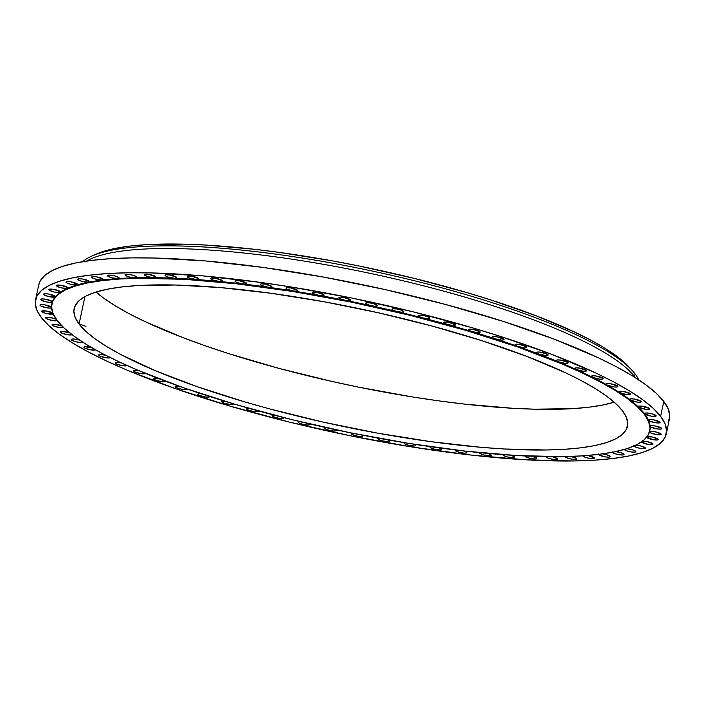 <?xml version="1.0" encoding="UTF-8"?>
<svg xmlns="http://www.w3.org/2000/svg" width="705" height="705" viewBox="0 0 705 705"><rect width="100%" height="100%" fill="white"/><g stroke="black" fill="none" stroke-linecap="round" stroke-linejoin="round"><path stroke-width="1.06" d="M145.397 373.377A5.992 1.26 12 0 1 139.951 373.483A5.992 1.26 12 0 1 133.783 371.2L133.906 370.618L134.655 371.835L140.674 373.606L144.419 373.817L145.3 373.033M165.393 381.202A5.992 1.26 12 0 1 165.384 381.264A5.992 1.26 12 0 1 159.965 381.379A5.992 1.26 12 0 1 153.769 379.096L153.893 378.514L154.642 379.731L160.661 381.502L164.397 381.713L165.278 380.929M186.816 388.922A5.992 1.26 12 0 1 186.825 389.054A5.992 1.26 12 0 1 181.405 389.178A5.992 1.26 12 0 1 175.201 386.895L175.325 386.314L176.074 387.53L182.093 389.301L185.838 389.512L186.719 388.728M209.517 396.474A5.992 1.26 12 0 1 209.552 396.695A5.992 1.26 12 0 1 204.133 396.818A5.992 1.26 12 0 1 197.938 394.527L198.061 393.945L198.81 395.17L204.829 396.941L208.565 397.153L209.447 396.369M225.248 401.224L221.696 401.586L224.278 403.269L230.791 404.599L233.293 404.291L233.302 403.789A5.992 1.26 12 0 1 233.408 404.115A5.992 1.26 12 0 1 227.979 404.238A5.992 1.26 12 0 1 221.784 401.947A5.992 1.26 12 0 1 221.678 401.621A5.992 1.26 12 0 1 224.516 401.154M246.574 409.094L246.697 408.512L247.446 409.737L253.465 411.508L257.21 411.72L258.092 410.936A5.992 1.26 12 0 1 258.197 411.262A5.992 1.26 12 0 1 252.769 411.385A5.992 1.26 12 0 1 246.574 409.094A5.992 1.26 12 0 1 246.468 408.768A5.992 1.26 12 0 1 248.803 408.274L246.776 408.477L246.574 409.094M272.121 415.915L272.245 415.333L272.994 416.558L279.013 418.321L282.749 418.541L283.63 417.757A5.992 1.26 12 0 1 283.736 418.083A5.992 1.26 12 0 1 278.316 418.206A5.992 1.26 12 0 1 272.121 415.915A5.992 1.26 12 0 1 272.015 415.589A5.992 1.26 12 0 1 273.892 415.086L272.28 415.315L272.121 415.915M299.74 421.528L298.338 421.766L298.215 422.357L298.338 421.775L299.087 422.991L302.815 424.295L307.221 425L309.724 424.692L309.724 424.19A5.992 1.26 12 0 1 309.83 424.516A5.992 1.26 12 0 1 304.41 424.639A5.992 1.26 12 0 1 298.215 422.357A5.992 1.26 12 0 1 298.109 422.031A5.992 1.26 12 0 1 299.599 421.528M309.328 423.837A5.992 1.26 12 0 1 309.724 424.19L309.116 423.705M326.018 427.538L324.67 428.367L324.793 427.785L325.543 429.001L329.27 430.306L333.676 431.011L336.179 430.702L336.179 430.2A5.992 1.26 12 0 1 336.285 430.526A5.992 1.26 12 0 1 330.865 430.649A5.992 1.26 12 0 1 324.67 428.367A5.992 1.26 12 0 1 324.564 428.041A5.992 1.26 12 0 1 325.71 427.565M335.562 429.706A5.992 1.26 12 0 1 336.179 430.2L335.51 429.671M351.275 433.901L351.398 433.311L352.148 434.536L358.166 436.307L361.903 436.518L362.793 435.734A5.992 1.26 12 0 1 362.899 436.06A5.992 1.26 12 0 1 357.47 436.183A5.992 1.26 12 0 1 351.275 433.901A5.992 1.26 12 0 1 351.169 433.566L351.275 433.901M378.867 438.113L377.836 438.915L377.959 438.334L378.708 439.55L382.445 440.854L386.851 441.559L388.473 441.533L389.354 440.757A5.992 1.26 12 0 1 389.46 441.083A5.992 1.26 12 0 1 384.04 441.198A5.992 1.26 12 0 1 377.836 438.915A5.992 1.26 12 0 1 377.739 438.589A5.992 1.26 12 0 1 378.365 438.193M405.04 442.59L404.15 443.375L404.282 442.793L405.023 444.018L408.759 445.322L414.787 446.001L415.668 445.216A5.992 1.26 12 0 1 415.774 445.542A5.992 1.26 12 0 1 410.354 445.666A5.992 1.26 12 0 1 404.15 443.375A5.992 1.26 12 0 1 404.053 443.048A5.992 1.26 12 0 1 404.485 442.705M415.668 445.216L414.073 444.229A5.992 1.26 12 0 1 415.668 445.216L415.668 445.216M430.764 446.485L430.024 447.252L430.147 446.67L430.896 447.887L434.624 449.191L439.03 449.896L441.533 449.587L441.533 449.085A5.992 1.26 12 0 1 441.638 449.411A5.992 1.26 12 0 1 436.219 449.534A5.992 1.26 12 0 1 430.024 447.252A5.992 1.26 12 0 1 429.918 446.926A5.992 1.26 12 0 1 430.2 446.635M455.853 449.764L455.236 450.504L455.351 449.957L456.109 451.138L459.845 452.443L464.251 453.148L466.745 452.839L466.754 452.337A5.992 1.26 12 0 1 466.86 452.672A5.992 1.26 12 0 1 461.431 452.786A5.992 1.26 12 0 1 455.236 450.504A5.992 1.26 12 0 1 455.13 450.178A5.992 1.26 12 0 1 455.307 449.957M480.123 452.399L479.62 453.112L480.493 453.756L484.22 455.06L490.248 455.738L491.138 454.954A5.992 1.26 12 0 1 491.235 455.28A5.992 1.26 12 0 1 485.815 455.404A5.992 1.26 12 0 1 479.62 453.112A5.992 1.26 12 0 1 479.515 452.786A5.992 1.26 12 0 1 479.603 452.628M503.37 454.373L502.982 455.06L503.855 455.703L507.582 456.999L513.61 457.686L514.491 456.902A5.992 1.26 12 0 1 514.597 457.228A5.992 1.26 12 0 1 509.177 457.351A5.992 1.26 12 0 1 502.982 455.06A5.992 1.26 12 0 1 502.876 454.734A5.992 1.26 12 0 1 502.912 454.646M525.049 455.95L527.622 457.651L532.028 458.735L535.765 458.955L536.646 458.171A5.992 1.26 12 0 1 536.752 458.497A5.992 1.26 12 0 1 531.332 458.62A5.992 1.26 12 0 1 525.137 456.329A5.992 1.26 12 0 1 525.031 456.003A5.992 1.26 12 0 1 525.04 455.985L525.031 456.003M545.829 456.558L548.411 458.232L552.817 459.316L556.553 459.528L557.435 458.752A5.992 1.26 12 0 1 557.54 459.078A5.992 1.26 12 0 1 552.121 459.202A5.992 1.26 12 0 1 545.926 456.911A5.992 1.26 12 0 1 545.811 456.628M565.075 456.47L567.675 458.118L572.072 459.211L575.818 459.422L576.699 458.638A5.992 1.26 12 0 1 576.805 458.964A5.992 1.26 12 0 1 571.376 459.087A5.992 1.26 12 0 1 565.181 456.796A5.992 1.26 12 0 1 565.075 456.576M582.656 455.694L585.256 457.316L589.662 458.409L593.399 458.62L594.28 457.836A5.992 1.26 12 0 1 594.385 458.162A5.992 1.26 12 0 1 588.966 458.285A5.992 1.26 12 0 1 582.771 455.994A5.992 1.26 12 0 1 582.674 455.835M598.554 454.011L599.417 455.148L605.436 456.919L609.173 457.131L610.063 456.346A5.992 1.26 12 0 1 610.16 456.673A5.992 1.26 12 0 1 604.74 456.796A5.992 1.26 12 0 1 598.545 454.505A5.992 1.26 12 0 1 598.475 454.399M602.652 453.861A5.992 1.26 12 0 1 610.063 456.346L607.076 454.857L602.07 453.791M612.354 451.896L614.883 453.667L619.29 454.751L623.026 454.972L623.907 454.187A5.992 1.26 12 0 1 624.013 454.513A5.992 1.26 12 0 1 618.593 454.637A5.992 1.26 12 0 1 612.398 452.346A5.992 1.26 12 0 1 612.345 452.284M615.712 451.605A5.992 1.26 12 0 1 623.907 454.187L620.752 452.645L615.562 451.588M624.136 449.12L626.701 450.848L631.098 451.94L634.835 452.152L635.725 451.367A5.992 1.26 12 0 1 635.831 451.693A5.992 1.26 12 0 1 630.402 451.817A5.992 1.26 12 0 1 624.207 449.526A5.992 1.26 12 0 1 624.189 449.499M635.725 451.367L632.394 449.772L626.745 448.724A5.992 1.26 12 0 1 635.725 451.367L635.725 451.367M633.804 445.719L636.386 447.393L640.792 448.486L644.529 448.697L645.41 447.913A5.992 1.26 12 0 1 645.516 448.239A5.992 1.26 12 0 1 640.096 448.362A5.992 1.26 12 0 1 633.901 446.071A5.992 1.26 12 0 1 633.892 446.062M641.391 442.009L648.283 444.414L652.019 444.635L652.909 443.85A5.992 1.26 12 0 1 653.015 444.176A5.992 1.26 12 0 1 647.587 444.3A5.992 1.26 12 0 1 641.391 442.009A5.992 1.26 12 0 1 641.383 442L641.286 441.709M646.635 437.364L653.526 439.77L657.263 439.99L658.144 439.206A5.992 1.26 12 0 1 658.25 439.532A5.992 1.26 12 0 1 652.83 439.656A5.992 1.26 12 0 1 646.635 437.364A5.992 1.26 12 0 1 646.6 437.32A5.992 1.26 -168 0 0 646.635 437.364M649.578 432.174L649.702 431.592L650.451 432.817L656.47 434.588L660.206 434.8L661.087 434.016A5.992 1.26 12 0 1 661.193 434.342A5.992 1.26 12 0 1 655.773 434.465A5.992 1.26 12 0 1 649.578 432.174A5.992 1.26 -168 0 1 649.481 431.998M649.737 430.993A305.618 64.067 12 0 1 373.227 437.241A305.618 64.067 12 0 1 57.202 320.555L52.945 313.337L51.553 306.649L53.051 300.533L57.413 295.069L64.596 290.301L74.536 286.274L87.138 283.031L102.278 280.599L119.815 279.004L139.572 278.263L184.983 279.356L236.765 283.833L292.936 291.517L351.319 302.128L409.693 315.241L465.793 330.372L517.479 346.913L562.757 364.256L582.445 373.015L599.893 381.713L614.945 390.279L627.459 398.625L637.302 406.67L644.388 414.346A305.618 64.067 12 0 1 649.737 430.993L649.86 430.42A305.618 64.067 -168 0 0 650.098 426.243A5.992 1.26 -168 0 0 650.204 426.49L650.327 425.908L651.076 427.124L657.095 428.896L660.832 429.107L661.713 428.323A5.992 1.26 12 0 1 661.819 428.649A5.992 1.26 12 0 1 656.399 428.772A5.992 1.26 12 0 1 650.204 426.49A5.992 1.26 12 0 1 650.098 426.243A305.618 64.067 -168 0 0 648.433 420.206A305.618 64.067 -168 0 0 644.511 413.773A305.618 64.067 -168 0 0 638.351 406.97A5.992 1.26 12 0 1 638.228 406.838L638.351 406.256L638.228 406.838A5.992 1.26 -168 0 0 638.351 406.97A305.618 64.067 -168 0 0 629.997 399.876A5.992 1.26 12 0 1 629.715 399.603L629.838 399.021L629.715 399.603A5.992 1.26 -168 0 0 629.997 399.876A305.618 64.067 -168 0 0 619.528 392.518A5.992 1.26 12 0 1 619.034 392.103L619.166 391.522L619.034 392.103A5.992 1.26 -168 0 0 619.528 392.518A305.618 64.067 -168 0 0 607.014 384.974A5.992 1.26 12 0 1 606.274 384.41L606.397 383.828L606.274 384.41A5.992 1.26 -168 0 0 607.014 384.974A305.618 64.067 -168 0 0 592.544 377.29A5.992 1.26 12 0 1 591.53 376.567L591.654 375.985L592.544 377.29A305.618 64.067 -168 0 0 576.241 369.526A5.992 1.26 12 0 1 574.901 368.653L575.024 368.072L574.901 368.653L576.241 369.526A305.618 64.067 -168 0 0 558.228 361.736A5.992 1.26 12 0 1 556.536 360.713L556.659 360.132L556.536 360.713L558.228 361.736A305.618 64.067 -168 0 0 538.629 353.989A5.992 1.26 12 0 1 536.549 352.817L536.672 352.236L536.549 352.817L538.629 353.989A305.618 64.067 -168 0 0 517.602 346.34A5.992 1.26 12 0 1 515.117 345.018L515.24 344.437L515.117 345.018L517.602 346.34A305.618 64.067 -168 0 0 495.307 338.849A5.992 1.26 12 0 1 492.381 337.387L492.504 336.805L492.769 337.73L495.307 338.849A305.618 64.067 -168 0 0 471.918 331.579A5.992 1.26 12 0 1 468.534 329.966L468.658 329.385L468.966 330.345L471.918 331.579A305.618 64.067 -168 0 0 447.605 324.564A5.992 1.26 12 0 1 443.745 322.82L443.868 322.238L444.229 323.234L447.605 324.564A305.618 64.067 -168 0 0 422.551 317.876A5.992 1.26 12 0 1 418.206 315.999L418.329 315.417L418.752 316.448L422.551 317.876A305.618 64.067 -168 0 0 396.959 311.566A5.992 1.26 12 0 1 392.103 309.557L392.227 308.975L392.711 310.05L396.959 311.566A305.618 64.067 -168 0 0 371.015 305.67A5.992 1.26 12 0 1 365.648 303.547L365.772 302.965L366.318 304.075L371.015 305.67A305.618 64.067 -168 0 0 344.912 300.242A5.992 1.26 12 0 1 339.043 298.021L339.167 297.431L339.775 298.585L344.912 300.242A305.618 64.067 -168 0 0 318.863 295.325A5.992 1.26 12 0 1 312.482 292.998L312.606 292.416L313.284 293.606L318.863 295.325A305.618 64.067 -168 0 0 293.06 290.945A5.992 1.26 12 0 1 286.168 288.539L286.292 287.957L287.041 289.182L293.06 290.945A305.618 64.067 -168 0 0 267.688 287.146A5.992 1.26 12 0 1 260.304 284.661L260.427 284.08L261.247 285.34L267.688 287.146A305.618 64.067 -168 0 0 242.952 283.956A5.992 1.26 12 0 1 235.082 281.41L235.206 280.828L235.082 281.41L236.959 282.511L242.952 283.956A305.618 64.067 -168 0 0 219.043 281.401A5.992 1.26 12 0 1 210.698 278.801L210.821 278.219L210.698 278.801L212.725 279.955L219.043 281.401A305.618 64.067 -168 0 0 196.131 279.488A5.992 1.26 12 0 1 187.336 276.853L187.459 276.272L187.336 276.853L189.513 278.061L196.131 279.488A305.618 64.067 -168 0 0 174.399 278.246A5.992 1.26 12 0 1 165.181 275.584L165.305 275.003L165.649 275.981L168.803 277.268L174.399 278.246A305.618 64.067 -168 0 0 154.016 277.673A5.992 1.26 12 0 1 144.393 275.003L144.516 274.421L144.886 275.417L148.253 276.757L154.016 277.673A305.618 64.067 -168 0 0 135.122 277.779A5.992 1.26 12 0 1 129.244 276.933A5.992 1.26 12 0 1 125.138 275.117L125.261 274.536L125.657 275.549L129.244 276.933L135.122 277.779A305.618 64.067 -168 0 0 117.876 278.572A5.992 1.26 12 0 1 111.901 277.796A5.992 1.26 12 0 1 107.548 275.919L107.671 275.338L108.094 276.369L111.901 277.796L117.876 278.572A305.618 64.067 -168 0 0 102.401 280.026A5.992 1.26 12 0 1 96.373 279.347A5.992 1.26 12 0 1 91.773 277.409L91.897 276.827L92.355 277.876L96.373 279.347L102.401 280.026A305.618 64.067 -168 0 0 88.821 282.15A5.992 1.26 12 0 1 82.776 281.568A5.992 1.26 12 0 1 77.929 279.568L78.052 278.986L78.511 280.044L82.776 281.568L88.821 282.15A305.618 64.067 -168 0 0 77.233 284.908A5.992 1.26 12 0 1 71.214 284.45A5.992 1.26 12 0 1 66.111 282.388L66.235 281.806L66.746 282.89L71.214 284.45L77.233 284.908A305.618 64.067 -168 0 0 67.733 288.301A5.992 1.26 12 0 1 61.784 287.957A5.992 1.26 12 0 1 56.418 285.842L56.541 285.261L57.087 286.371L61.784 287.957L67.733 288.301A305.618 64.067 -168 0 0 60.383 292.284A5.992 1.26 12 0 1 54.541 292.082A5.992 1.26 12 0 1 48.927 289.905L49.05 289.323L49.632 290.451L54.541 292.082L60.383 292.284A305.618 64.067 -168 0 0 55.246 296.84A5.992 1.26 12 0 1 49.562 296.779A5.992 1.26 12 0 1 43.684 294.549L43.807 293.967L44.424 295.113L49.562 296.779L55.246 296.84A305.618 64.067 -168 0 0 52.355 301.925A5.992 1.26 12 0 1 46.874 302.013A5.992 1.26 12 0 1 40.74 299.74L40.864 299.158L41.516 300.321L46.874 302.013L50.645 302.401L52.355 301.925A5.992 1.26 12 0 1 52.355 301.925A305.618 64.067 -168 0 0 51.976 303.335L51.853 303.908A305.618 64.067 12 0 1 328.363 297.651A305.618 64.067 12 0 1 644.388 414.346L648.644 421.555L650.028 428.252L648.538 434.368L644.176 439.832L636.994 444.599L627.053 448.627L614.452 451.87L599.312 454.302L581.775 455.897L562.017 456.637L516.606 455.545L464.815 451.068L408.653 443.383L350.27 432.773L291.896 419.651L235.796 404.529L184.111 387.979L138.832 370.645L119.145 361.885L101.696 353.187L86.644 344.613L74.131 336.267L64.287 328.222L57.202 320.555A5.992 1.26 12 0 1 51.315 320.299A5.992 1.26 12 0 1 45.816 318.14L45.94 317.558L46.689 318.783L52.708 320.555L57.325 320.484M648.512 420.339L648.635 419.757L649.384 420.973L655.403 422.744L659.14 422.956L660.021 422.172A5.992 1.26 12 0 1 660.127 422.498A5.992 1.26 12 0 1 654.707 422.621A5.992 1.26 12 0 1 648.512 420.339A5.992 1.26 12 0 1 648.433 420.206A5.992 1.26 -168 0 0 648.512 420.339M649.798 430.702A305.618 64.067 -168 0 0 650.098 426.243A5.992 1.26 12 0 1 650.098 426.164A5.992 1.26 12 0 1 655.518 426.04A5.992 1.26 12 0 1 661.713 428.323L655.333 426.005L651.552 425.661L650.098 426.243A305.618 64.067 -168 0 0 648.433 420.206A5.992 1.26 12 0 1 648.406 420.013A5.992 1.26 12 0 1 653.826 419.889A5.992 1.26 12 0 1 660.021 422.172L653.385 419.81L649.613 419.528L648.433 420.206A305.618 64.067 -168 0 0 644.511 413.773A5.992 1.26 12 0 1 644.405 413.447A5.992 1.26 12 0 1 649.825 413.324A5.992 1.26 12 0 1 656.02 415.606A5.992 1.26 12 0 1 656.126 415.932A5.992 1.26 12 0 1 650.706 416.056A5.992 1.26 12 0 1 644.511 413.773L651.402 416.179L656.02 416.109L653.535 414.284L649.129 413.2L645.392 412.989L644.511 413.773A305.618 64.067 -168 0 0 638.351 406.97L645.366 409.288L648.926 409.455L649.737 408.68A5.992 1.26 12 0 1 649.843 409.006A5.992 1.26 12 0 1 644.678 409.173A5.992 1.26 12 0 1 638.351 406.97A305.618 64.067 -168 0 0 629.997 399.876L637.1 402.079L640.484 402.202L641.233 401.436A5.992 1.26 12 0 1 641.33 401.762A5.992 1.26 12 0 1 636.421 401.973A5.992 1.26 12 0 1 629.997 399.876A305.618 64.067 -168 0 0 619.528 392.518L626.674 394.615L629.873 394.694L630.552 393.945A5.992 1.26 12 0 1 630.658 394.271A5.992 1.26 12 0 1 625.996 394.518A5.992 1.26 12 0 1 619.528 392.518A305.618 64.067 -168 0 0 607.014 384.974L614.152 386.957L617.175 386.992L617.791 386.243A5.992 1.26 12 0 1 617.897 386.569A5.992 1.26 12 0 1 613.482 386.86A5.992 1.26 12 0 1 607.014 384.974A305.618 64.067 -168 0 0 592.544 377.29L599.638 379.14L602.484 379.14L603.039 378.409A5.992 1.26 12 0 1 603.145 378.735A5.992 1.26 12 0 1 598.977 379.061A5.992 1.26 12 0 1 592.544 377.29A305.618 64.067 -168 0 0 576.241 369.526L583.246 371.253L585.917 371.209L586.419 370.495A5.992 1.26 12 0 1 586.525 370.821A5.992 1.26 12 0 1 582.603 371.174A5.992 1.26 12 0 1 576.241 369.526A305.618 64.067 -168 0 0 558.228 361.736L565.102 363.331L567.604 363.26L568.045 362.555A5.992 1.26 12 0 1 568.151 362.881A5.992 1.26 12 0 1 564.467 363.269A5.992 1.26 12 0 1 558.228 361.736A305.618 64.067 -168 0 0 538.629 353.989L545.344 355.452L547.679 355.346L548.067 354.659A5.992 1.26 12 0 1 548.173 354.985A5.992 1.26 12 0 1 544.727 355.399A5.992 1.26 12 0 1 538.629 353.989A305.618 64.067 -168 0 0 517.602 346.34L524.123 347.671L526.291 347.53L526.626 346.86A5.992 1.26 12 0 1 526.732 347.186A5.992 1.26 12 0 1 523.515 347.627A5.992 1.26 12 0 1 517.602 346.34A305.618 64.067 -168 0 0 495.307 338.849L501.599 340.039L503.608 339.88L503.899 339.22A5.992 1.26 12 0 1 504.004 339.546A5.992 1.26 12 0 1 495.307 338.849A305.618 64.067 -168 0 0 471.918 331.579L477.955 332.628L479.797 332.443L480.043 331.799A5.992 1.26 12 0 1 480.149 332.125A5.992 1.26 12 0 1 471.918 331.579A305.618 64.067 -168 0 0 447.605 324.564L453.359 325.481L455.051 325.278L455.254 324.652A5.992 1.26 12 0 1 455.36 324.979A5.992 1.26 12 0 1 447.605 324.564A305.618 64.067 -168 0 0 422.551 317.876L428.005 318.669L429.821 318.175A5.992 1.26 12 0 1 422.551 317.876A305.618 64.067 -168 0 0 396.959 311.566L402.097 312.227L403.727 311.725A5.992 1.26 12 0 1 396.959 311.566A305.618 64.067 -168 0 0 371.015 305.67L374.822 306.208L377.272 305.706A5.992 1.26 12 0 1 371.015 305.67A305.618 64.067 -168 0 0 344.912 300.242L349.372 300.665L350.552 299.854A5.992 1.26 12 0 1 350.658 300.18A5.992 1.26 12 0 1 344.912 300.242A305.618 64.067 -168 0 0 318.863 295.325L322.961 295.642L323.992 294.84A5.992 1.26 12 0 1 324.097 295.166A5.992 1.26 12 0 1 318.863 295.325A305.618 64.067 -168 0 0 293.06 290.945L296.796 291.156L297.677 290.381A5.992 1.26 12 0 1 297.783 290.707A5.992 1.26 12 0 1 293.06 290.945A305.618 64.067 -168 0 0 267.688 287.146L271.064 287.27L271.813 286.503A5.992 1.26 12 0 1 271.918 286.829A5.992 1.26 12 0 1 267.688 287.146A305.618 64.067 -168 0 0 242.952 283.956L245.975 283.992L246.591 283.251A5.992 1.26 12 0 1 246.697 283.577A5.992 1.26 12 0 1 242.952 283.956A305.618 64.067 -168 0 0 219.043 281.401L221.714 281.357L222.216 280.643A5.992 1.26 12 0 1 222.313 280.969A5.992 1.26 12 0 1 219.043 281.401A305.618 64.067 -168 0 0 196.131 279.488L198.466 279.383L198.854 278.695A5.992 1.26 12 0 1 198.96 279.021A5.992 1.26 12 0 1 196.131 279.488A305.618 64.067 -168 0 0 174.399 278.246L176.4 278.078L176.699 277.426A5.992 1.26 12 0 1 176.805 277.752A5.992 1.26 12 0 1 174.399 278.246A305.618 64.067 -168 0 0 154.016 277.673L155.708 277.462L155.911 276.845A5.992 1.26 12 0 1 156.016 277.171A5.992 1.26 12 0 1 154.016 277.673A305.618 64.067 -168 0 0 135.122 277.779L136.752 277.285A5.992 1.26 12 0 1 135.122 277.779A305.618 64.067 -168 0 0 117.876 278.572L119.171 278.061A5.992 1.26 12 0 1 117.876 278.572A305.618 64.067 -168 0 0 102.401 280.026L103.282 279.242A5.992 1.26 12 0 1 103.388 279.568A5.992 1.26 12 0 1 102.401 280.026A305.618 64.067 -168 0 0 88.821 282.15L89.438 281.41A5.992 1.26 12 0 1 89.544 281.736A5.992 1.26 12 0 1 88.821 282.15A305.618 64.067 -168 0 0 77.233 284.908L77.62 284.221A5.992 1.26 12 0 1 77.726 284.547A5.992 1.26 12 0 1 77.233 284.908A305.618 64.067 -168 0 0 67.733 288.301L67.936 287.675A5.992 1.26 12 0 1 68.041 288.01A5.992 1.26 12 0 1 67.733 288.301A305.618 64.067 -168 0 0 60.383 292.284L60.436 291.747A5.992 1.26 12 0 1 60.542 292.073A5.992 1.26 12 0 1 60.383 292.284A305.618 64.067 -168 0 0 55.246 296.84A5.992 1.26 -168 0 0 55.201 296.391A5.992 1.26 12 0 1 55.307 296.717A5.992 1.26 12 0 1 55.246 296.84A305.618 64.067 -168 0 0 52.355 301.925A5.992 1.26 -168 0 0 52.258 301.573A5.992 1.26 12 0 1 52.364 301.899A305.618 64.067 -168 0 0 51.914 303.617M568.045 362.555L561.154 360.149L557.417 359.938L556.536 360.713A5.992 1.26 12 0 1 556.43 360.387A5.992 1.26 12 0 1 561.85 360.264A5.992 1.26 12 0 1 568.045 362.555L568.045 362.555M548.067 354.659L541.176 352.253L537.439 352.033L536.549 352.817A5.992 1.26 12 0 1 536.443 352.491A5.992 1.26 12 0 1 541.872 352.368A5.992 1.26 12 0 1 548.067 354.659L548.067 354.659M526.626 346.86L519.735 344.454L515.998 344.243L515.117 345.018A5.992 1.26 12 0 1 515.011 344.692A5.992 1.26 12 0 1 520.431 344.569A5.992 1.26 12 0 1 526.626 346.86L526.626 346.86M429.715 317.84A5.992 1.26 12 0 1 429.821 318.166L427.23 316.519L422.824 315.426L419.087 315.214L418.206 315.999A5.992 1.26 12 0 1 418.1 315.673A5.992 1.26 12 0 1 423.52 315.549A5.992 1.26 12 0 1 429.715 317.84M403.621 311.399A5.992 1.26 12 0 1 403.727 311.725L401.127 310.077L396.73 308.993L392.993 308.772L392.103 309.557A5.992 1.26 12 0 1 391.998 309.231A5.992 1.26 12 0 1 397.426 309.107A5.992 1.26 12 0 1 403.621 311.399M377.166 305.388A5.992 1.26 12 0 1 377.272 305.714L374.681 304.067L370.275 302.983L366.538 302.771L365.648 303.547A5.992 1.26 12 0 1 365.551 303.22A5.992 1.26 12 0 1 370.971 303.106A5.992 1.26 12 0 1 377.166 305.388M297.677 290.381L290.786 287.966L287.05 287.755L286.168 288.539A5.992 1.26 12 0 1 286.063 288.213A5.992 1.26 12 0 1 291.482 288.089A5.992 1.26 12 0 1 297.677 290.381L297.677 290.381M222.216 280.643L215.325 278.228L211.579 278.017L210.698 278.801A5.992 1.26 12 0 1 210.592 278.475A5.992 1.26 12 0 1 216.012 278.352A5.992 1.26 12 0 1 222.216 280.643L222.216 280.643M198.854 278.695L191.963 276.281L188.226 276.069L187.336 276.853A5.992 1.26 12 0 1 187.239 276.527A5.992 1.26 12 0 1 192.659 276.404A5.992 1.26 12 0 1 198.854 278.695L198.854 278.695M136.647 276.95A5.992 1.26 12 0 1 136.752 277.276L134.162 275.629L129.755 274.545L126.019 274.333L125.138 275.117A5.992 1.26 12 0 1 125.032 274.791A5.992 1.26 12 0 1 130.451 274.668A5.992 1.26 12 0 1 136.647 276.95L136.647 276.95M119.066 277.752A5.992 1.26 12 0 1 119.171 278.078L116.572 276.43L112.174 275.347L108.438 275.135L107.548 275.919A5.992 1.26 12 0 1 107.442 275.593A5.992 1.26 12 0 1 112.871 275.47A5.992 1.26 12 0 1 119.066 277.752L119.066 277.752M103.282 279.242L96.4 276.836L92.655 276.624L91.773 277.409A5.992 1.26 12 0 1 91.668 277.083A5.992 1.26 12 0 1 97.087 276.959A5.992 1.26 12 0 1 103.282 279.242L103.282 279.242M77.62 284.221L70.729 281.815L66.993 281.603L66.111 282.388A5.992 1.26 12 0 1 66.006 282.062A5.992 1.26 12 0 1 71.425 281.938A5.992 1.26 12 0 1 77.62 284.221L77.62 284.221M51.597 307.794A5.992 1.26 12 0 1 45.79 307.609A5.992 1.26 12 0 1 40.114 305.424L40.238 304.842L40.916 306.032L46.504 307.75L50.275 308.085L51.738 307.512M127.006 365.498A5.992 1.26 12 0 1 121.427 365.516A5.992 1.26 12 0 1 115.417 363.26L115.541 362.678L116.29 363.903L122.309 365.666L126.045 365.886L126.926 365.102M110.35 357.629A5.992 1.26 12 0 1 104.675 357.567A5.992 1.26 12 0 1 98.788 355.346L98.911 354.765L99.661 355.981L105.68 357.752L109.416 357.964L110.306 357.179M91.694 347.6L84.662 346.763L84.045 347.503L84.168 346.922L84.917 348.147L90.936 349.918L95.554 349.847A5.992 1.26 12 0 1 89.808 349.715A5.992 1.26 12 0 1 84.045 347.503A5.992 1.26 12 0 1 83.939 347.177A5.992 1.26 12 0 1 91.571 347.565M82.758 342.181A5.992 1.26 12 0 1 76.951 341.995A5.992 1.26 12 0 1 71.284 339.81L71.408 339.228L72.157 340.453L75.884 341.758L80.291 342.454L82.793 342.154M72.042 334.708A5.992 1.26 12 0 1 66.191 334.478A5.992 1.26 12 0 1 60.604 332.311L60.727 331.729L61.476 332.954L67.495 334.725L72.113 334.655M63.503 327.481A5.992 1.26 12 0 1 57.625 327.226A5.992 1.26 12 0 1 52.091 325.075L52.214 324.494L52.963 325.71L58.982 327.481L63.6 327.411M53.324 313.417L46.433 311.011L41.815 311.081L42.644 312.2L46.222 313.478L53.21 313.989A5.992 1.26 12 0 1 47.341 313.734A5.992 1.26 12 0 1 41.806 311.575A5.992 1.26 12 0 1 41.701 311.249A5.992 1.26 12 0 1 46.336 310.993A5.992 1.26 12 0 1 52.804 312.985M644.308 406.547L644.361 409.12M82.697 261.678A287.64 60.295 12 0 1 92.144 255.933A287.64 60.295 12 0 1 371.324 270.861A287.64 60.295 12 0 1 632.447 370.777A287.64 60.295 12 0 1 635.108 373.967A287.64 60.295 -168 0 0 359.383 268.376A287.64 60.295 -168 0 0 82.697 261.678M632.447 370.777L629.107 367.102A283.445 59.414 -168 0 0 371.799 268.64A283.445 59.414 -168 0 0 96.682 253.932L92.144 255.933M634.544 376.62L635.108 373.967L634.544 376.62A287.64 60.295 -168 0 0 368.706 273.073A287.64 60.295 -168 0 0 86.715 261.053A287.64 60.295 12 0 1 368.706 273.073A287.64 60.295 12 0 1 634.544 376.62L634.703 377.281L634.544 376.62A287.64 60.295 12 0 1 635.311 377.66A287.64 60.295 -168 0 0 634.544 376.62M666.269 433.91L669.442 419.008A322.396 67.583 -168 0 0 663.793 401.445L660.629 416.347A322.396 67.583 12 0 1 666.269 433.91A322.396 67.583 12 0 1 374.575 440.502A322.396 67.583 12 0 1 41.207 317.409L36.713 309.795L35.25 302.736L36.827 296.285L41.428 290.522L49.006 285.49L59.493 281.242L72.782 277.823L88.76 275.258L107.257 273.575L128.099 272.791L151.09 272.914L202.608 275.867L259.819 282.317L289.878 286.776L351.478 297.968L413.051 311.804L472.235 327.763L500.215 336.338L551.601 354.298L595.284 372.742L613.694 381.925L629.574 390.967L642.766 399.77L653.156 408.257L660.629 416.347L663.793 401.445A322.396 67.583 -168 0 0 330.425 278.352A322.396 67.583 -168 0 0 38.731 284.943L35.558 299.845A322.396 67.583 12 0 1 327.252 293.254A322.396 67.583 12 0 1 660.629 416.347L665.115 423.961L666.586 431.019L665.009 437.461L660.409 443.233L652.83 448.265L642.343 452.504L629.045 455.932L613.077 458.497L594.579 460.171L573.729 460.955L525.824 459.81L471.204 455.086L411.949 446.979L350.359 435.787L288.786 421.951L229.601 405.992L175.078 388.534L127.314 370.248L106.552 361.004L88.143 351.83L72.263 342.789L59.061 333.985L48.68 325.498L41.207 317.409A322.396 67.583 12 0 1 35.558 299.845M57.202 320.555A305.618 64.067 12 0 1 51.853 303.908M96.039 292.037A282.846 59.291 -168 0 0 347.116 384.754A282.846 59.291 -168 0 0 614.205 402.176L603.454 404.881L589.442 407.137L573.209 408.609L534.76 409.191L512.896 408.292L464.974 404.15L439.365 400.942L412.989 397.03L358.951 387.212L331.808 381.405L278.581 368.274L228.464 353.549L205.173 345.758L183.379 337.792L145.054 321.612L128.9 313.558L114.977 305.626L103.397 297.898L96.039 292.037M79.083 324.053L84.917 296.576L79.083 324.053A282.846 59.291 12 0 1 74.131 308.64A282.846 59.291 12 0 1 330.037 302.859A282.846 59.291 12 0 1 622.506 410.848A282.846 59.291 12 0 1 627.459 426.261A282.846 59.291 12 0 1 371.553 432.042A282.846 59.291 12 0 1 79.083 324.053L85.64 331.147L94.743 338.594L106.323 346.322L120.255 354.245L154.624 370.407L196.528 386.455L244.362 401.771L269.936 408.97L323.163 422.101L377.457 433.126L430.72 441.638L480.916 447.296L504.251 448.979L546.278 449.993L564.564 449.305L580.788 447.825L594.808 445.578L606.467 442.573L615.668 438.854L622.321 434.439L626.357 429.38L627.732 423.723L626.454 417.527L622.506 410.848L615.95 403.754L606.846 396.307L595.267 388.578L581.334 380.656L565.181 372.601L526.864 356.413L481.779 340.656L431.654 325.93L378.426 312.8L324.133 301.766L270.87 293.262L220.674 287.605L175.483 285.014L137.026 285.595L120.802 287.076L106.781 289.323L95.122 292.319L85.922 296.047L79.268 300.462L75.232 305.521L73.849 311.178L75.135 317.373L79.083 324.053M158.334 378.514L155.118 378.277L153.769 379.096A5.992 1.26 12 0 1 153.664 378.77A5.992 1.26 12 0 1 158.334 378.514M179.264 386.243L175.545 386.217L175.201 386.895A5.992 1.26 12 0 1 175.096 386.569A5.992 1.26 12 0 1 179.105 386.217M201.692 393.839L199.039 393.725L197.938 394.527A5.992 1.26 12 0 1 197.832 394.201A5.992 1.26 12 0 1 201.225 393.787M258.004 410.83A5.992 1.26 12 0 1 258.092 410.936L257.598 410.521M283.41 417.536A5.992 1.26 12 0 1 283.63 417.757L283.084 417.298M352.465 433.082L351.169 433.593A5.992 1.26 12 0 1 352.033 433.134M362.793 435.734L361.903 435.091A5.992 1.26 12 0 1 362.793 435.734M389.354 440.757L388.138 439.938A5.992 1.26 12 0 1 389.354 440.757M439.488 447.931A5.992 1.26 12 0 1 441.533 449.085L438.827 447.693M464.207 450.997A5.992 1.26 12 0 1 466.754 452.337L463.828 450.874M488.036 453.43A5.992 1.26 12 0 1 491.138 454.954L487.983 453.412M514.491 456.902L510.772 455.192A5.992 1.26 12 0 1 514.491 456.902M532.266 456.276A5.992 1.26 12 0 1 536.646 458.171L531.605 456.117M552.341 456.69A5.992 1.26 12 0 1 557.435 458.752L552.077 456.628M576.699 458.638L570.856 456.417A5.992 1.26 12 0 1 576.699 458.638M594.28 457.836L587.662 455.474A5.992 1.26 12 0 1 594.28 457.836M635.69 445.243A5.992 1.26 12 0 1 641.488 446.142A5.992 1.26 12 0 1 645.41 447.913L640.052 445.789L635.011 445.269M642.493 441.207A5.992 1.26 12 0 1 648.485 441.947A5.992 1.26 12 0 1 652.909 443.85L647.287 441.674L642.237 441.233M647.128 436.651A5.992 1.26 12 0 1 653.156 437.17A5.992 1.26 12 0 1 658.144 439.206L652.275 436.977L646.591 436.915M649.569 431.689A5.992 1.26 12 0 1 655.315 431.812A5.992 1.26 12 0 1 661.087 434.016L654.963 431.742L651.191 431.345L649.481 431.821M649.737 408.68L642.845 406.274L639.109 406.054L638.228 406.838A5.992 1.26 12 0 1 638.122 406.512A5.992 1.26 12 0 1 643.542 406.388A5.992 1.26 12 0 1 649.737 408.68M641.233 401.436L634.341 399.03L630.596 398.818L629.715 399.603A5.992 1.26 12 0 1 629.609 399.277A5.992 1.26 12 0 1 635.029 399.153A5.992 1.26 12 0 1 641.233 401.436M630.552 393.945L623.661 391.531L619.924 391.319L619.034 392.103A5.992 1.26 12 0 1 618.937 391.777A5.992 1.26 12 0 1 624.357 391.654A5.992 1.26 12 0 1 630.552 393.945M617.791 386.243L610.9 383.837L607.164 383.626L606.274 384.41A5.992 1.26 12 0 1 606.168 384.084A5.992 1.26 12 0 1 611.596 383.961A5.992 1.26 12 0 1 617.791 386.243M603.039 378.409L596.148 376.003L592.412 375.791L591.53 376.567A5.992 1.26 12 0 1 591.424 376.241A5.992 1.26 12 0 1 596.844 376.126A5.992 1.26 12 0 1 603.039 378.409M586.419 370.495L579.528 368.089L575.791 367.869L574.901 368.653A5.992 1.26 12 0 1 574.804 368.327A5.992 1.26 12 0 1 580.224 368.204A5.992 1.26 12 0 1 586.419 370.495M503.899 339.22L497.007 336.814L493.271 336.602L492.381 337.387A5.992 1.26 12 0 1 492.275 337.06A5.992 1.26 12 0 1 497.704 336.937A5.992 1.26 12 0 1 503.899 339.22M480.043 331.799L473.152 329.394L469.415 329.182L468.534 329.966A5.992 1.26 12 0 1 468.428 329.64A5.992 1.26 12 0 1 473.848 329.517A5.992 1.26 12 0 1 480.043 331.799M455.254 324.652L448.362 322.247L444.626 322.035L443.745 322.82A5.992 1.26 12 0 1 443.639 322.493A5.992 1.26 12 0 1 449.059 322.37A5.992 1.26 12 0 1 455.254 324.652M350.552 299.854L343.661 297.448L339.925 297.237L339.043 298.021A5.992 1.26 12 0 1 338.938 297.686A5.992 1.26 12 0 1 344.357 297.572A5.992 1.26 12 0 1 350.552 299.854M323.992 294.84L317.1 292.434L313.364 292.214L312.482 292.998A5.992 1.26 12 0 1 312.377 292.672A5.992 1.26 12 0 1 317.796 292.549A5.992 1.26 12 0 1 323.992 294.84M271.813 286.503L264.921 284.097L261.185 283.886L260.304 284.661A5.992 1.26 12 0 1 260.198 284.335A5.992 1.26 12 0 1 265.618 284.221A5.992 1.26 12 0 1 271.813 286.503M246.591 283.251L239.7 280.846L235.963 280.625L235.082 281.41A5.992 1.26 12 0 1 234.976 281.083A5.992 1.26 12 0 1 240.396 280.96A5.992 1.26 12 0 1 246.591 283.251M176.699 277.426L169.808 275.012L166.063 274.8L165.181 275.584A5.992 1.26 12 0 1 165.076 275.258A5.992 1.26 12 0 1 170.495 275.135A5.992 1.26 12 0 1 176.699 277.426M155.911 276.845L149.019 274.439L145.283 274.219L144.393 275.003A5.992 1.26 12 0 1 144.287 274.677A5.992 1.26 12 0 1 149.716 274.553A5.992 1.26 12 0 1 155.911 276.845M89.438 281.41L82.547 278.995L78.81 278.783L77.929 279.568A5.992 1.26 12 0 1 77.823 279.242A5.992 1.26 12 0 1 83.243 279.118A5.992 1.26 12 0 1 89.438 281.41M67.936 287.675L61.044 285.269L57.308 285.058L56.418 285.842A5.992 1.26 12 0 1 56.312 285.516A5.992 1.26 12 0 1 61.74 285.393A5.992 1.26 12 0 1 67.936 287.675M60.436 291.747L53.545 289.332L49.808 289.12L48.927 289.905A5.992 1.26 12 0 1 48.821 289.579A5.992 1.26 12 0 1 54.241 289.455A5.992 1.26 12 0 1 60.436 291.747M55.201 296.391L48.31 293.976L44.574 293.765L43.684 294.549A5.992 1.26 12 0 1 43.587 294.223A5.992 1.26 12 0 1 49.006 294.1A5.992 1.26 12 0 1 55.201 296.391M52.258 301.573L45.367 299.167L41.63 298.955L40.74 299.74A5.992 1.26 12 0 1 40.634 299.413A5.992 1.26 12 0 1 46.063 299.29A5.992 1.26 12 0 1 52.258 301.573M51.632 307.265L44.741 304.86L40.996 304.648L40.114 305.424A5.992 1.26 12 0 1 40.009 305.098A5.992 1.26 12 0 1 45.279 304.948A5.992 1.26 12 0 1 51.562 307.186M53.21 313.989L53.404 313.54M56.453 319.347L50.434 317.576L46.697 317.365L45.816 318.14A5.992 1.26 12 0 1 45.71 317.814A5.992 1.26 12 0 1 49.817 317.488A5.992 1.26 12 0 1 56.233 319.233M62.472 326.142L54.444 324.256L52.082 324.582L52.091 325.075A5.992 1.26 12 0 1 51.985 324.749A5.992 1.26 12 0 1 55.633 324.353A5.992 1.26 12 0 1 61.855 325.869M69.654 332.839L62.798 331.491L60.586 331.835L60.604 332.311A5.992 1.26 12 0 1 60.498 331.985A5.992 1.26 12 0 1 63.732 331.553A5.992 1.26 12 0 1 69.654 332.839M79.586 340.092L73.32 338.982L71.249 339.343L71.284 339.81A5.992 1.26 12 0 1 71.179 339.484A5.992 1.26 12 0 1 79.586 340.092M95.554 349.847L95.554 349.345M106.076 355.338L100.542 354.509L98.788 355.346A5.992 1.26 12 0 1 98.682 355.02A5.992 1.26 12 0 1 105.547 355.205M121.419 362.943L117.03 362.432L115.417 363.26A5.992 1.26 12 0 1 115.312 362.934A5.992 1.26 12 0 1 121.419 362.943M139.052 370.742L135.272 370.372L133.783 371.2A5.992 1.26 12 0 1 133.686 370.874A5.992 1.26 12 0 1 139.052 370.742M668.173 422.559L669.75 416.117L668.287 409.059L663.793 401.445L656.32 393.355L645.939 384.868L632.737 376.065L616.857 367.023L598.448 357.84L554.773 339.396L503.379 321.436L446.247 304.657L385.582 289.685L323.701 277.109L262.983 267.415L205.772 260.965L154.254 258.012L131.271 257.889L110.421 258.673L91.923 260.356L75.955 262.921L62.657 266.34L52.17 270.588L44.591 275.62L39.991 281.383L38.713 285.023M638.73 379.872A287.64 60.295 -168 0 0 635.108 373.967A287.64 60.295 12 0 1 638.73 379.872M629.186 367.19L616.038 355.673L604.432 347.935L590.473 339.986L574.284 331.914L535.888 315.699L490.706 299.907L466.102 292.363L414.064 278.343L359.938 266.173L332.725 260.938L279.347 252.408L253.694 249.2L205.666 245.049L183.758 244.15L145.221 244.732L128.962 246.212L114.915 248.46L103.23 251.474L96.594 253.976M85.966 326.75A5.992 1.26 -168 0 0 79.339 324.388"/></g></svg>
